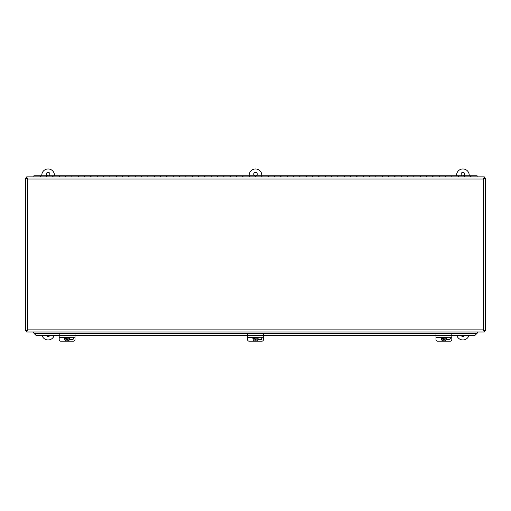 <?xml version="1.0" encoding="UTF-8"?>
<svg xmlns="http://www.w3.org/2000/svg" width="511" height="511" viewBox="0 0 511 511"><rect width="100%" height="100%" fill="white"/><g stroke="black" fill="none" stroke-linecap="round" stroke-linejoin="round"><path stroke-width="0.77" d="M484.339 331.077L483.323 329.895L484.511 330.904L485.45 330.904L483.323 329.895L484.339 332.016L484.339 331.077M27.677 329.895L26.661 331.077L26.661 332.016L27.677 329.895L25.55 330.904L26.489 330.904L27.677 329.895L27.677 178.997L26.489 177.981L25.55 177.981L27.677 178.997L26.661 176.87L26.661 177.809L27.677 178.997L483.323 178.997L484.339 177.809L484.339 176.87L483.323 178.997L485.45 177.981L484.511 177.981L483.323 178.997L483.323 329.895L27.677 329.895M477.07 333.204L476.808 333.574L477.07 333.204M34.192 333.574L35.994 335.35L59.193 335.35M26.661 332.016L484.339 332.016M25.55 177.981L25.55 330.904M484.339 176.87L26.661 176.87M485.45 330.904L485.45 177.981M451.807 335.35L475.006 335.35L476.808 333.574M75.021 335.35L247.586 335.35M263.414 335.35L435.979 335.35M475.006 335.35L477.613 332.782L477.613 332.016M476.808 333.408L34.192 333.408L33.387 332.782L33.387 332.016M34.192 333.408L35.994 335.35M475.006 335.184L451.807 335.184M435.979 335.184L263.414 335.184M247.586 335.184L75.021 335.184M59.193 335.184L35.994 335.184M470.995 176.87L470.995 175.803L477.14 175.803L477.14 176.87M464.473 176.87L464.473 175.803L458.329 175.803L458.329 176.87M451.807 176.87L451.807 175.803L445.669 175.803L445.669 176.87M439.141 176.87L439.141 175.803L433.002 175.803L433.002 176.87M426.481 176.87L426.481 175.803L420.336 175.803L420.336 176.87M413.814 176.87L413.814 175.803L407.669 175.803L407.669 176.87M401.148 176.87L401.148 175.803L395.003 175.803L395.003 176.87M388.481 176.87L388.481 175.803L382.343 175.803L382.343 176.87M375.815 176.87L375.815 175.803L369.677 175.803L369.677 176.87M363.155 176.87L363.155 175.803L357.01 175.803L357.01 176.87M350.489 176.87L350.489 175.803L344.344 175.803L344.344 176.87M337.822 176.87L337.822 175.803L331.677 175.803L331.677 176.87M325.156 176.87L325.156 175.803L319.017 175.803L319.017 176.87M312.496 176.87L312.496 175.803L306.351 175.803L306.351 176.87M299.829 176.87L299.829 175.803L293.684 175.803L293.684 176.87M287.163 176.87L287.163 175.803L281.018 175.803L281.018 176.87M274.496 176.87L274.496 175.803L268.358 175.803L268.358 176.87M261.83 176.87L261.83 175.803L255.692 175.803L255.692 176.87M249.17 176.87L249.17 175.803L243.025 175.803L243.025 176.87M236.504 176.87L236.504 175.803L230.359 175.803L230.359 176.87M223.837 176.87L223.837 175.803L217.692 175.803L217.692 176.87M211.171 176.87L211.171 175.803L205.032 175.803L205.032 176.87M198.504 176.87L198.504 175.803L192.366 175.803L192.366 176.87M185.844 176.87L185.844 175.803L179.7 175.803L179.7 176.87M173.178 176.87L173.178 175.803L167.033 175.803L167.033 176.87M160.511 176.87L160.511 175.803L154.367 175.803L154.367 176.87M147.845 176.87L147.845 175.803L141.707 175.803L141.707 176.87M135.185 176.87L135.185 175.803L129.04 175.803L129.04 176.87M122.519 176.87L122.519 175.803L116.374 175.803L116.374 176.87M109.852 176.87L109.852 175.803L103.707 175.803L103.707 176.87M97.186 176.87L97.186 175.803L91.041 175.803L91.041 176.87M84.519 176.87L84.519 175.803L78.381 175.803L78.381 176.87M71.859 176.87L71.859 175.803L65.715 175.803L65.715 176.87M59.193 176.87L59.193 175.803L53.048 175.803L53.048 176.87M46.527 176.87L46.527 175.803L40.382 175.803L40.382 176.87M470.714 176.87L470.714 175.803L464.569 175.803L464.569 176.87M458.048 176.87L458.048 175.803L451.903 175.803L451.903 176.87M445.381 176.87L445.381 175.803L439.236 175.803L439.236 176.87M432.715 176.87L432.715 175.803L426.576 175.803L426.576 176.87M420.048 176.87L420.048 175.803L413.91 175.803L413.91 176.87M407.388 176.87L407.388 175.803L401.244 175.803L401.244 176.87M394.722 176.87L394.722 175.803L388.577 175.803L388.577 176.87M382.056 176.87L382.056 175.803L375.911 175.803L375.911 176.87M369.389 176.87L369.389 175.803L363.251 175.803L363.251 176.87M356.723 176.87L356.723 175.803L350.584 175.803L350.584 176.87M344.063 176.87L344.063 175.803L337.918 175.803L337.918 176.87M331.396 176.87L331.396 175.803L325.252 175.803L325.252 176.87M318.73 176.87L318.73 175.803L312.585 175.803L312.585 176.87M306.063 176.87L306.063 175.803L299.925 175.803L299.925 176.87M293.397 176.87L293.397 175.803L287.259 175.803L287.259 176.87M280.737 176.87L280.737 175.803L274.592 175.803L274.592 176.87M268.071 176.87L268.071 175.803L261.926 175.803L261.926 176.87M255.404 176.87L255.404 175.803L249.259 175.803L249.259 176.87M242.738 176.87L242.738 175.803L236.599 175.803L236.599 176.87M230.078 176.87L230.078 175.803L223.933 175.803L223.933 176.87M217.411 176.87L217.411 175.803L211.267 175.803L211.267 176.87M204.745 176.87L204.745 175.803L198.6 175.803L198.6 176.87M192.079 176.87L192.079 175.803L185.94 175.803L185.94 176.87M179.412 176.87L179.412 175.803L173.274 175.803L173.274 176.87M166.752 176.87L166.752 175.803L160.607 175.803L160.607 176.87M154.086 176.87L154.086 175.803L147.941 175.803L147.941 176.87M141.419 176.87L141.419 175.803L135.274 175.803L135.274 176.87M128.753 176.87L128.753 175.803L122.614 175.803L122.614 176.87M116.086 176.87L116.086 175.803L109.948 175.803L109.948 176.87M103.426 176.87L103.426 175.803L97.282 175.803L97.282 176.87M90.76 176.87L90.76 175.803L84.615 175.803L84.615 176.87M78.094 176.87L78.094 175.803L71.949 175.803L71.949 176.87M65.427 176.87L65.427 175.803L59.289 175.803L59.289 176.87M52.767 176.87L52.767 175.803L46.622 175.803L46.622 176.87M40.101 176.87L40.101 175.803L33.86 175.803L33.86 176.87M59.193 337.33L59.193 339.732A1.584 1.456 180 0 0 60.777 341.188L73.437 341.188A1.584 1.456 180 0 0 75.021 339.732L75.021 335.401L59.193 335.401L59.193 337.33L75.021 337.247M75.021 335.401L75.021 333.811L59.193 333.811L59.193 335.401M73.194 337.33A1.686 1.552 0 0 1 71.859 339.821L69.368 339.821M69.541 339.451L71.859 339.451A1.686 1.552 180 0 0 73.527 338.084M69.375 337.33A2.593 2.555 -0 0 1 69.656 338.103L69.656 337.969A2.593 2.555 -0 0 1 69.656 338.902L69.656 339.042A2.593 2.555 -0 0 1 64.558 339.042L64.558 338.902A2.593 2.555 -0 0 1 64.514 338.435L64.514 338.161A2.593 2.555 -0 0 1 64.654 337.33M69.56 337.33A2.593 2.555 -0 0 1 69.7 338.161L69.7 338.435M64.514 338.435A2.593 2.555 -0 0 1 64.558 337.969L64.558 338.103A2.593 2.555 -0 0 1 64.846 337.33M67.426 337.1L67.426 338.231L69.656 338.103M64.558 338.103L66.788 338.231L66.788 337.1M69.656 339.042L67.426 339.17L67.426 340.217L66.788 340.217L66.788 338.902L64.558 338.902M66.788 339.994L67.426 339.994M69.656 338.902L67.426 339.17M67.426 337.33L67.426 337.969M66.788 337.969L66.788 337.33M66.788 339.17L64.558 339.042M247.586 337.33L247.586 339.732A1.584 1.456 180 0 0 249.17 341.188L261.83 341.188A1.584 1.456 180 0 0 263.414 339.732L263.414 335.401L247.586 335.401L247.586 337.33L263.414 337.247M263.414 335.401L263.414 333.811L247.586 333.811L247.586 335.401M261.587 337.33A1.686 1.552 0 0 1 260.252 339.821L257.761 339.821M257.934 339.451L260.252 339.451A1.686 1.552 180 0 0 261.919 338.084M257.768 337.33A2.593 2.555 -0 0 1 258.049 338.103L258.049 337.969A2.593 2.555 -0 0 1 258.049 338.902L258.049 339.042A2.593 2.555 -0 0 1 252.951 339.042L252.951 338.902A2.593 2.555 -0 0 1 252.907 338.435L252.907 338.161A2.593 2.555 -0 0 1 253.047 337.33M257.953 337.33A2.593 2.555 -0 0 1 258.093 338.161L258.093 338.435M252.907 338.435A2.593 2.555 -0 0 1 252.951 337.969L252.951 338.103A2.593 2.555 -0 0 1 253.232 337.33M255.819 337.1L255.819 338.231L258.049 338.103M252.951 338.103L255.181 338.231L255.181 337.1M258.049 339.042L255.819 339.17L255.819 340.217L255.181 340.217L255.181 338.902L252.951 338.902M255.181 339.994L255.819 339.994M258.049 338.902L255.819 339.17M255.819 337.33L255.819 337.969M255.181 337.969L255.181 337.33M255.181 339.17L252.951 339.042M435.979 337.33L435.979 339.732A1.584 1.456 180 0 0 437.563 341.188L450.223 341.188A1.584 1.456 180 0 0 451.807 339.732L451.807 335.401L435.979 335.401L435.979 337.33L451.807 337.247M451.807 335.401L451.807 333.811L435.979 333.811L435.979 335.401M449.98 337.33A1.686 1.552 0 0 1 448.645 339.821L446.154 339.821M446.327 339.451L448.645 339.451A1.686 1.552 180 0 0 450.312 338.084M446.154 337.33A2.593 2.555 -0 0 1 446.442 338.103L446.442 337.969A2.593 2.555 -0 0 1 446.442 338.902L446.442 339.042A2.593 2.555 -0 0 1 441.344 339.042L441.344 338.902A2.593 2.555 -0 0 1 441.3 338.435L441.3 338.161A2.593 2.555 -0 0 1 441.44 337.33M446.346 337.33A2.593 2.555 -0 0 1 446.486 338.161L446.486 338.435M441.3 338.435A2.593 2.555 -0 0 1 441.344 337.969L441.344 338.103A2.593 2.555 -0 0 1 441.625 337.33M444.212 337.1L444.212 338.231L446.442 338.103M441.344 338.103L443.574 338.231L443.574 337.1M446.442 339.042L444.212 339.17L444.212 340.217L443.574 340.217L443.574 338.902L441.344 338.902M443.574 339.994L444.212 339.994M446.442 338.902L444.212 339.17M444.212 337.33L444.212 337.969M443.574 337.969L443.574 337.33M443.574 339.17L441.344 339.042M47.561 175.803A1.782 1.782 0 0 1 48.296 172.341A1.782 1.782 0 0 1 48.66 175.803M49.803 335.35A1.782 1.782 0 0 1 46.418 335.35M54.441 175.803L54.441 175.299A6.33 6.33 0 0 0 48.111 168.962A6.33 6.33 0 0 0 41.774 175.299L41.774 175.803M42.017 335.35A6.33 6.33 0 0 0 54.198 335.35M254.951 175.803A1.782 1.782 0 0 1 255.685 172.341A1.782 1.782 0 0 1 256.049 175.803M261.83 175.299A6.33 6.33 0 0 0 255.5 168.962A6.33 6.33 0 0 0 249.17 175.299M462.34 175.803A1.782 1.782 0 0 1 463.075 172.341A1.782 1.782 0 0 1 463.439 175.803M464.582 335.35A1.782 1.782 0 0 1 461.197 335.35M469.226 175.803L469.226 175.299A6.33 6.33 0 0 0 462.889 168.962A6.33 6.33 0 0 0 456.559 175.299L456.559 175.803M456.802 335.35A6.33 6.33 0 0 0 468.983 335.35M71.859 339.451L71.859 339.821M260.252 339.451L260.252 339.821M448.645 339.451L448.645 339.821"/></g></svg>
